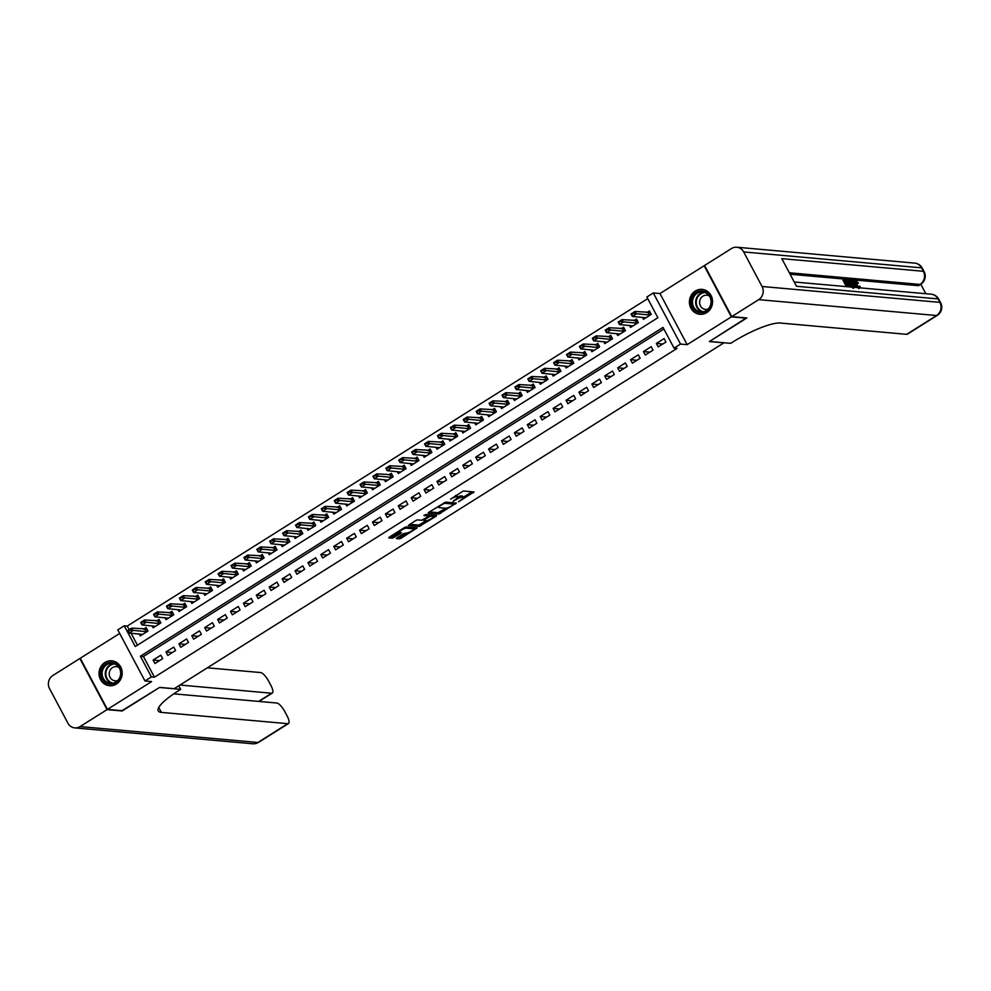 <?xml version="1.0" encoding="UTF-8"?>
<svg xmlns="http://www.w3.org/2000/svg" width="991" height="991" viewBox="0 0 991 991"><rect width="100%" height="100%" fill="white"/><g stroke="black" fill="none" stroke-linecap="round" stroke-linejoin="round"><path stroke-width="1.49" d="M458.56 501.78L473.995 491.945L463.305 490.991L450.558 499.179A5.042 1.102 152 0 1 456.517 496.801L457.408 496.875A5.042 1.102 152 0 1 457.805 497.061A5.042 1.102 152 0 1 455.253 499.6L453.036 501.297L456.083 499.675A5.042 1.102 152 0 1 462.041 497.296L462.933 497.371A5.042 1.102 152 0 1 463.317 497.556A5.042 1.102 152 0 1 460.778 500.096L458.56 501.78M116.343 684.05A12.511 11.57 -84.9 0 0 121.93 670.486A12.511 11.57 -84.9 0 0 111.723 660.811A12.511 11.57 -84.9 0 0 104.873 662.496A12.511 11.57 -84.9 0 0 99.286 676.048A12.511 11.57 -84.9 0 0 109.493 685.722A12.511 11.57 -84.9 0 0 116.343 684.05M706.719 312.623A12.511 11.57 -84.9 0 0 712.318 299.071A12.511 11.57 -84.9 0 0 702.099 289.397A12.511 11.57 -84.9 0 0 695.261 291.069A12.511 11.57 -84.9 0 0 689.662 304.633A12.511 11.57 -84.9 0 0 699.881 314.308A12.511 11.57 -84.9 0 0 706.719 312.623M397.131 537.729L396.338 538.522L399.46 538.844L401.318 538.101L417.062 527.906L406.248 526.89L404.39 527.633L389.438 537.035L388.769 537.89L392.386 538.212L400.649 533.443L401.442 532.65L399.522 532.44A4.212 0.917 152 0 1 399.187 532.278A4.212 0.917 152 0 1 401.888 529.826A4.212 0.917 152 0 1 406.298 528.166L413.334 528.798A4.212 0.917 152 0 1 413.668 528.959A4.212 0.917 152 0 1 410.968 531.411A4.212 0.917 152 0 1 406.558 533.059L403.523 533.703L397.131 537.729M151.425 676.927L144.971 680.978L117.78 629.867L124.234 625.804L135.259 646.528L657.888 317.727L646.863 297.003L653.317 292.952L680.507 344.063L674.053 348.126L663.029 327.402L140.4 656.203L151.425 676.927L154.447 677.187L677.076 348.398L674.053 348.126M746.322 317.913L709.383 341.548L723.901 342.849L174.168 688.683L159.65 687.395L122.55 710.733L107.424 709.383L151.623 681.573L144.971 680.978M746.483 318.21L731.358 316.86L704.167 265.737L659.981 293.547L653.317 292.952M659.981 293.547L687.159 344.657L731.358 316.86M687.159 344.657L680.507 344.063M438.852 514.056L456.331 503.069L445.64 502.115L428.83 512.26L428.162 513.103L438.852 514.056L438.109 512.681L445.814 508.259M435.953 516.311L419.156 526.456L408.342 525.441L415.526 520.622L417.397 519.879L421.732 520.263L427.827 516.856L428.508 516.001L423.9 515.555L425.758 514.49L436.635 515.456L435.953 516.311L435.445 515.345M119.688 633.447L80.246 658.259L107.424 709.383M139.198 633.943L140.227 635.888L147.981 631.019L146.135 627.563L143.559 629.186M152.106 625.829L153.134 627.774L160.876 622.905L159.043 619.449L156.467 621.072M165.014 617.715L166.042 619.648L173.784 614.779L171.951 611.323L169.374 612.946M177.909 609.589L178.95 611.534L186.692 606.665L184.846 603.209L182.27 604.832M190.817 601.475L191.845 603.42L199.587 598.552L197.754 595.096L195.177 596.718M203.725 593.349L204.753 595.294L212.495 590.425L210.662 586.969L208.085 588.592M216.62 585.235L217.661 587.18L225.403 582.312L223.57 578.855L220.993 580.478M229.528 577.121L230.569 579.066L238.311 574.185L236.465 570.742L233.888 572.352M242.436 568.995L243.464 570.94L251.206 566.072L249.373 562.615L246.796 564.238M255.344 560.881L256.372 562.826L264.114 557.958L262.281 554.502L259.704 556.124M268.239 552.767L269.279 554.712L277.022 549.832L275.188 546.375L272.612 547.998M281.147 544.641L282.187 546.586L289.929 541.718L288.084 538.262L285.507 539.884M294.054 536.527L295.083 538.472L302.825 533.604L300.991 530.148L298.415 531.771M306.962 528.414L307.99 530.346L315.733 525.478L313.899 522.022L311.323 523.644M319.858 520.287L320.898 522.232L328.64 517.364L326.807 513.908L324.218 515.531M332.765 512.174L333.794 514.118L341.548 509.238L339.702 505.794L337.126 507.404M345.673 504.047L346.701 505.992L354.444 501.124L352.61 497.668L350.034 499.291M358.581 495.934L359.609 497.878L367.351 493.01L365.518 489.554L362.941 491.177M371.476 487.82L372.517 489.765L380.259 484.884L378.413 481.44L375.837 483.051M384.384 479.694L385.412 481.638L393.154 476.77L391.321 473.314L388.745 474.937M397.292 471.58L398.32 473.525L406.062 468.656L404.229 465.2L401.652 466.823M410.187 463.466L411.228 465.398L418.97 460.53L417.137 457.074L414.56 458.697M423.095 455.34L424.136 457.285L431.878 452.416L430.032 448.96L427.455 450.583M436.003 447.226L437.031 449.171L444.773 444.29L442.94 440.846L440.363 442.469M448.911 439.1L449.939 441.045L457.681 436.176L455.848 432.72L453.271 434.343M461.806 430.986L462.847 432.931L470.589 428.062L468.755 424.606L466.179 426.229M474.714 422.872L475.754 424.817L483.497 419.936L481.651 416.493L479.074 418.103M487.622 414.746L488.65 416.691L496.392 411.822L494.559 408.366L491.982 409.989M500.529 406.632L501.557 408.577L509.3 403.709L507.466 400.253L504.89 401.875M513.425 398.518L514.465 400.451L522.207 395.582L520.374 392.126L517.785 393.749M526.332 390.392L527.361 392.337L535.103 387.469L533.269 384.012L530.693 385.635M539.24 382.278L540.268 384.223L548.011 379.355L546.177 375.899L543.601 377.521M552.136 374.164L553.176 376.097L560.918 371.229L559.085 367.772L556.508 369.395M565.043 366.038L566.084 367.983L573.826 363.115L571.98 359.659L569.404 361.281M577.951 357.924L578.979 359.869L586.722 354.989L584.888 351.545L582.312 353.155M590.859 349.798L591.887 351.743L599.629 346.875L597.796 343.419L595.219 345.041M603.754 341.684L604.795 343.629L612.537 338.761L610.704 335.305L608.127 336.928M616.662 333.571L617.703 335.515L625.445 330.635L623.599 327.179L621.023 328.801M629.57 325.444L630.598 327.389L638.34 322.521L636.507 319.065L633.93 320.688M658.197 346.9L665.94 342.031L664.106 338.575L656.364 343.456L658.197 346.9M645.29 355.026L653.032 350.157L651.198 346.701L643.456 351.57L645.29 355.026M632.394 363.14L640.136 358.271L638.291 354.815L630.549 359.683L632.394 363.14M619.486 371.266L627.229 366.385L625.395 362.941L617.653 367.81L619.486 371.266M606.579 379.38L614.321 374.511L612.488 371.055L604.745 375.923L606.579 379.38M593.671 387.493L601.413 382.625L599.58 379.169L591.838 384.037L593.671 387.493M580.776 395.62L588.518 390.739L586.672 387.295L578.93 392.163L580.776 395.62M567.868 403.733L575.61 398.865L573.777 395.409L566.034 400.277L567.868 403.733M554.96 411.847L562.702 406.979L560.869 403.523L553.127 408.403L554.96 411.847M542.065 419.973L549.807 415.105L547.961 411.649L540.219 416.517L542.065 419.973M529.157 428.087L536.899 423.219L535.066 419.763L527.323 424.631L529.157 428.087M516.249 436.213L523.991 431.333L522.158 427.877L514.416 432.757L516.249 436.213M503.341 444.327L511.083 439.459L509.25 436.003L501.508 440.871L503.341 444.327M490.446 452.441L498.188 447.573L496.342 444.117L488.6 448.985L490.446 452.441M477.538 460.567L485.28 455.687L483.447 452.243L475.705 457.111L477.538 460.567M464.63 468.681L472.373 463.813L470.539 460.357L462.797 465.225L464.63 468.681M451.723 476.795L459.465 471.927L457.631 468.47L449.889 473.351L451.723 476.795M438.827 484.921L446.569 480.053L444.724 476.597L436.981 481.465L438.827 484.921M425.919 493.035L433.662 488.167L431.828 484.71L424.086 489.579L425.919 493.035M413.012 501.149L420.754 496.28L418.92 492.824L411.178 497.705L413.012 501.149M400.104 509.275L407.846 504.407L406.013 500.95L398.271 505.819L400.104 509.275M387.208 517.389L394.951 512.52L393.117 509.064L385.363 513.933L387.208 517.389M374.301 525.515L382.043 520.634L380.21 517.191L372.467 522.059L374.301 525.515M361.393 533.629L369.135 528.76L367.302 525.304L359.56 530.173L361.393 533.629M348.498 541.743L356.24 536.874L354.394 533.418L346.652 538.286L348.498 541.743M335.59 549.869L343.332 544.988L341.499 541.544L333.756 546.413L335.59 549.869M322.682 557.983L330.424 553.114L328.591 549.658L320.849 554.526L322.682 557.983M309.774 566.096L317.516 561.228L315.683 557.772L307.941 562.653L309.774 566.096M296.879 574.223L304.621 569.354L302.775 565.898L295.033 570.766L296.879 574.223M283.971 582.336L291.713 577.468L289.88 574.012L282.138 578.88L283.971 582.336M271.063 590.463L278.805 585.582L276.972 582.126L269.23 587.006L271.063 590.463M258.156 598.576L265.898 593.708L264.064 590.252L256.322 595.12L258.156 598.576M245.26 606.69L253.002 601.822L251.157 598.366L243.414 603.234L245.26 606.69M232.352 614.816L240.095 609.936L238.261 606.492L230.519 611.36L232.352 614.816M219.445 622.93L227.187 618.062L225.353 614.606L217.611 619.474L219.445 622.93M206.537 631.044L214.291 626.176L212.446 622.72L204.703 627.6L206.537 631.044M193.641 639.17L201.384 634.302L199.55 630.846L191.796 635.714L193.641 639.17M180.734 647.284L188.476 642.416L186.642 638.96L178.9 643.828L180.734 647.284M167.826 655.398L175.568 650.53L173.735 647.073L165.993 651.954L167.826 655.398M663.896 329.037L143.422 656.463L154.447 677.187M160.827 655.2L153.085 660.068L154.93 663.524L162.673 658.656L160.827 655.2M647.73 298.638L127.257 626.077L129.177 629.669M131.06 633.224L137.415 645.166M642.478 317.331L643.506 319.275L651.248 314.407L649.415 310.951L646.838 312.574M127.257 626.077L124.234 625.804M143.422 656.463L140.4 656.203M656.364 343.456L662.781 344.026M643.456 351.57L649.873 352.139M630.549 359.683L636.965 360.266M617.653 367.81L624.07 368.379M604.745 375.923L611.162 376.493M591.838 384.037L598.254 384.619M578.93 392.163L585.347 392.733M566.034 400.277L572.451 400.847M553.127 408.403L559.543 408.973M540.219 416.517L546.636 417.087M527.323 424.631L533.728 425.213M514.416 432.757L520.832 433.327M501.508 440.871L507.925 441.441M488.6 448.985L495.017 449.567M475.705 457.111L482.121 457.681M462.797 465.225L469.214 465.795M449.889 473.351L456.306 473.921M436.981 481.465L443.398 482.035M424.086 489.579L430.503 490.161M411.178 497.705L417.595 498.275M398.271 505.819L404.687 506.389M385.363 513.933L391.779 514.515M372.467 522.059L378.884 522.629M359.56 530.173L365.976 530.742M346.652 538.286L353.069 538.869M333.756 546.413L340.161 546.982M320.849 554.526L327.265 555.096M307.941 562.653L314.358 563.222M295.033 570.766L301.45 571.336M282.138 578.88L288.554 579.462M269.23 587.006L275.647 587.576M256.322 595.12L262.739 595.69M243.414 603.234L249.831 603.816M230.519 611.36L236.936 611.93M217.611 619.474L224.028 620.044M204.703 627.6L211.12 628.17M191.796 635.714L198.212 636.284M178.9 643.828L185.317 644.41M165.993 651.954L172.409 652.524M153.085 660.068L159.501 660.638M463.317 497.556L462.586 496.181A5.042 1.102 152 0 0 462.19 495.995L462.933 497.371M457.755 496.986A5.042 1.102 152 0 1 461.298 495.909L462.19 495.995M457.805 497.061L457.062 495.686A5.042 1.102 152 0 0 456.678 495.5L457.408 496.875M455.6 495.413A5.042 1.102 152 0 1 455.786 495.426L456.678 495.5M463.193 497.321L472.026 491.771M429.4 511.901L438.109 512.681M453.568 503.378L454.349 502.883M453.432 504.716L453.903 504.122L444.513 503.279L441.379 504.964A5.042 1.102 152 0 0 438.827 507.491A5.042 1.102 152 0 0 439.224 507.677L445.64 508.247A5.042 1.102 152 0 0 451.599 505.868L453.432 504.716M453.234 502.871L453.989 504.159M434.653 515.283L433.154 516.224M426.105 520.659L420.271 524.326L421.014 525.713M409.704 524.289L418.413 525.069L420.271 524.326M427.877 514.812L428.632 516.063M426.229 520.671A4.212 0.917 152 0 0 430.639 519.024A4.212 0.917 152 0 0 433.327 516.559A4.212 0.917 152 0 0 433.005 516.41L430.528 516.187L424.421 519.594L423.628 520.386L426.229 520.671M433.327 516.559L432.596 515.184A4.212 0.917 152 0 0 432.497 515.085M429.549 514.825L428.248 515.357M413.668 528.959L412.925 527.571A4.212 0.917 152 0 0 412.838 527.485M390.008 536.688L393.514 536.081L399.361 532.402M397.688 537.37L400.575 536.713L406.409 533.047M413.482 528.599L414.956 527.67M650.146 312.326L634.909 311.508L636.234 313.986L632.357 316.426L645.872 317.789M631.985 314.717L632.357 316.426L631.044 313.936L634.909 311.508L631.775 314.296L633.707 313.082M650.17 315.076L633.93 313.49M631.775 314.296L631.044 313.936M692.82 296.557A10.827 10.021 95.1 0 1 706.533 292.481A10.827 10.021 95.1 0 1 710.126 307.235A10.827 10.021 95.1 0 1 696.413 311.298A10.827 10.021 95.1 0 1 692.82 296.557M709.779 306.863A10.021 9.278 -84.9 0 0 702.669 291.936A10.021 9.278 -84.9 0 0 693.762 296.978A10.021 9.278 -84.9 0 0 700.885 311.905A10.021 9.278 -84.9 0 0 709.779 306.863M709.333 295.999A7.135 6.603 -84.9 0 0 700.488 298.799A7.135 6.603 -84.9 0 0 708.156 309.093M704.081 289.756A12.425 11.496 -84.9 0 0 702.582 289.521A12.425 11.496 -84.9 0 0 691.545 295.764A12.425 11.496 -84.9 0 0 700.364 314.271A12.425 11.496 -84.9 0 0 701.888 314.296M102.445 667.971A10.827 10.021 95.1 0 1 116.158 663.908A10.827 10.021 95.1 0 1 119.738 678.649A10.827 10.021 95.1 0 1 106.025 682.725A10.827 10.021 95.1 0 1 102.445 667.971M119.403 678.278A10.021 9.278 -84.9 0 0 112.28 663.351A10.021 9.278 -84.9 0 0 103.386 668.392A10.021 9.278 -84.9 0 0 110.509 683.319A10.021 9.278 -84.9 0 0 119.403 678.278M118.957 667.414A7.135 6.603 -84.9 0 0 110.112 670.213A7.135 6.603 -84.9 0 0 117.78 680.507M113.705 661.183A12.425 11.496 -84.9 0 0 112.194 660.935A12.425 11.496 -84.9 0 0 101.156 667.178A12.425 11.496 -84.9 0 0 109.989 685.685A12.425 11.496 -84.9 0 0 111.512 685.71M858.739 288.765L858.652 286.771L859.692 286.126L860.845 287.923M854.304 282.918L854.403 281.283L855.803 280.564L858.479 283.104L857.066 283.959L855.245 282.175M851.48 282.472L850.935 280.973L852.545 280.379L857.574 287.625M855.481 287.44L854.812 286.795M846.388 286.634L843.007 280.267L846.599 279.846L847.107 280.8L845.472 281.407M847.107 280.8L845.063 280.626L846.413 283.178L848.321 283.339L848.829 284.306L847.342 284.913M925.842 293.72L920.812 284.256M937.275 315.386A9.625 9.625 0 0 0 940.645 302.726A9.625 2.093 -28 0 0 939.902 302.366A9.625 8.907 95.1 0 1 936.557 315.522A9.625 2.973 57.8 0 0 937.275 315.386L907.397 334.178A9.625 2.973 -122.2 0 1 906.691 334.326L936.557 315.522L758.71 299.641A9.625 8.907 -84.9 0 0 762.042 286.486L939.902 302.366L938.056 298.91L796.504 286.275L781.812 258.639L923.364 271.286A9.625 8.907 95.1 0 1 920.032 284.442A9.625 2.973 57.8 0 0 920.75 284.293L918.818 285.507A9.625 2.973 -122.2 0 1 918.1 285.656L920.032 284.442L789.332 272.773M790.1 274.234L918.1 285.656M849.733 286.932L848.457 284.528M847.813 283.302L846.636 281.097M758.71 299.641L731.742 316.612L746.867 317.962L709.506 341.461L730.677 343.357L732.869 341.982A40.086 8.746 -28 0 1 780.251 323.029L906.691 334.326M762.042 286.486L743.684 251.949A9.625 8.907 -84.9 0 0 736.796 247.23A9.625 8.907 -84.9 0 0 731.531 248.53L704.564 265.489L731.742 316.612M848.829 284.306L846.921 284.132L848.346 286.808M847.838 286.758L844.035 279.623M851.182 287.056L847.392 279.92L850.179 280.849L852.545 284.281C853.957 286.932 854.143 288.282 853.09 288.319M852.545 287.365L853.09 286.857L852.025 284.219L849.151 280.986L848.407 280.924L851.703 287.105M852.062 287.501L848.804 281.865M852.025 284.219L850.996 284.875M849.832 281.209L848.878 281.816M857.042 287.588L856.075 286.164L854.527 286.027L855.047 287.402M854.515 287.353L851.963 280.329M853.325 282.819L854.18 285.086L855.419 285.197L853.325 282.819M856.075 286.164L855.047 286.808M858.479 283.104L856.286 281.518L856.868 284.652L859.767 288.108L859.692 286.126M858.095 283.315L857.066 283.959M858.379 287.7L856.348 284.615L855.741 284.987M856.348 284.615C855.022 282.063 854.837 280.713 855.803 280.564M122.004 710.683L159.514 687.469L180.696 689.364L178.491 690.739A40.086 8.746 152 0 0 158.226 710.906A40.086 8.746 152 0 0 161.36 712.393L287.786 723.678A9.625 2.973 57.8 0 0 288.505 723.529A9.625 2.973 57.8 0 0 287.006 715.713L284.838 711.637A9.625 2.973 57.8 0 0 276.811 703.028L173.797 693.824M178.789 685.784L180.696 689.364M107.04 709.63L79.85 658.507L52.882 675.478A9.625 8.907 -84.9 0 0 49.55 688.634L67.921 723.17A9.625 8.907 -84.9 0 0 74.808 727.889A9.625 8.907 -84.9 0 0 80.06 726.589L107.04 709.63L122.166 710.981M179.978 685.029L271.596 693.217A9.625 2.973 57.8 0 0 272.302 693.068A9.625 2.973 57.8 0 0 270.816 685.252L268.648 681.176A9.625 2.973 57.8 0 0 260.608 672.555L207.354 667.81M637.238 320.452L622.001 319.622L623.327 322.112L619.462 324.54L632.964 325.903M619.09 322.831L619.462 324.54L618.136 322.063L622.001 319.622L618.867 322.409L620.8 321.195M637.263 323.202L621.023 321.617M618.867 322.409L618.136 322.063M624.342 328.566L609.106 327.736L610.419 330.226L606.554 332.666L620.056 334.029M606.182 330.944L606.554 332.666L605.228 330.176L609.106 327.736L605.959 330.536L607.892 329.322M624.367 331.316L608.115 329.73M605.959 330.536L605.228 330.176M611.435 336.692L596.198 335.862L597.523 338.352L593.646 340.78L607.149 342.143M593.275 339.071L593.646 340.78L592.321 338.29L596.198 335.862L593.052 338.649L594.996 337.435M611.459 339.43L595.207 337.844M593.052 338.649L592.321 338.29M598.527 344.806L583.29 343.976L584.616 346.466L580.738 348.894L594.253 350.257M580.379 347.184L580.738 348.894L579.425 346.416L583.29 343.976L580.156 346.776L582.089 345.549M598.552 347.556L582.312 345.97M580.156 346.776L579.425 346.416M585.631 352.92L570.382 352.09L571.708 354.58L567.843 357.02L581.345 358.383M567.471 355.298L567.843 357.02L566.518 354.53L570.382 352.09L567.248 354.889L569.181 353.676M585.644 355.67L569.404 354.084M567.248 354.889L566.518 354.53M572.724 361.046L557.487 360.216L558.8 362.706L554.935 365.134L568.438 366.497M554.564 363.424L554.935 365.134L553.61 362.644L557.487 360.216L554.341 363.003L556.285 361.789M572.748 363.796L556.496 362.198M554.341 363.003L553.61 362.644M559.816 369.16L544.579 368.33L545.905 370.82L542.027 373.26L555.53 374.623M541.656 371.538L542.027 373.26L540.702 370.77L544.579 368.33L541.445 371.13L543.378 369.903M559.841 371.91L543.601 370.324M541.445 371.13L540.702 370.77M546.908 377.274L531.672 376.456L532.997 378.934L529.12 381.374L542.634 382.737M528.76 379.664L529.12 381.374L527.807 378.884L531.672 376.456L528.537 379.243L530.47 378.029M546.933 380.024L530.693 378.438M528.537 379.243L527.807 378.884M534.013 385.4L518.764 384.57L520.089 387.06L516.224 389.488L529.727 390.85M515.853 387.778L516.224 389.488L514.899 387.01L518.764 384.57L515.63 387.357L517.562 386.143M534.038 388.15L517.785 386.564M515.63 387.357L514.899 387.01M520.956 393.551L505.868 392.684L507.181 395.174L503.317 397.614L516.819 398.977M502.945 395.892L503.317 397.614L501.991 395.124L505.868 392.684L502.722 395.483L504.667 394.257M521.13 396.264L504.877 394.678M502.722 395.483L501.991 395.124M508.197 401.64L492.961 400.81L494.286 403.287L490.409 405.728L503.911 407.09M490.037 404.018L490.409 405.728L489.083 403.238L492.961 400.81L489.827 403.597L491.759 402.383M508.222 404.378L491.982 402.792M489.827 403.597L489.083 403.238M495.289 409.754L480.053 408.924L481.378 411.414L477.501 413.842L491.016 415.204M477.142 412.132L477.501 413.842L476.188 411.364L480.053 408.924L476.919 411.723L478.851 410.497M495.314 412.504L479.074 410.918M476.919 411.723L476.188 411.364M482.394 417.868L467.157 417.038L468.47 419.527L464.606 421.968L478.108 423.33M464.234 420.246L464.606 421.968L463.28 419.478L467.157 417.038L464.011 419.837L465.943 418.623M482.419 420.618L466.166 419.032M464.011 419.837L463.28 419.478M469.486 425.994L454.25 425.164L455.575 427.654L451.698 430.082L465.2 431.444M451.326 428.372L451.698 430.082L450.372 427.592L454.25 425.164L451.103 427.951L453.048 426.737M469.511 428.731L453.259 427.146M451.103 427.951L450.372 427.592M456.578 434.108L441.342 433.278L442.667 435.767L438.79 438.208L452.305 439.57M438.418 436.486L438.79 438.208L437.477 435.718L441.342 433.278L438.208 436.077L440.14 434.851M456.603 436.858L440.363 435.272M438.208 436.077L437.477 435.718M443.671 442.221L428.434 441.404L429.76 443.881L425.895 446.322L439.397 447.684M425.523 444.6L425.895 446.322L424.569 443.832L428.434 441.404L425.3 444.191L427.232 442.977M443.695 444.971L427.455 443.386M425.3 444.191L424.569 443.832M430.775 450.348L415.539 449.518L416.852 452.007L412.987 454.435L426.489 455.798M412.615 452.726L412.987 454.435L411.661 451.958L415.539 449.518L412.392 452.305L414.325 451.091M430.8 453.098L414.548 451.512M412.392 452.305L411.661 451.958M417.868 458.461L402.631 457.631L403.956 460.121L400.079 462.562L413.581 463.924M399.707 460.84L400.079 462.562L398.754 460.072L402.631 457.631L399.484 460.431L401.429 459.205M417.892 461.211L401.652 459.626M399.484 460.431L398.754 460.072M404.96 466.575L389.723 465.758L391.049 468.235L387.171 470.675L400.686 472.038M386.812 468.966L387.171 470.675L385.858 468.186L389.723 465.758L386.589 468.545L388.522 467.331M404.985 469.325L388.745 467.74M386.589 468.545L385.858 468.186M392.064 474.701L376.815 473.871L378.141 476.361L374.276 478.789L387.778 480.152M373.904 477.08L374.276 478.789L372.95 476.312L376.815 473.871L373.681 476.659L375.614 475.445M392.077 477.451L375.837 475.866M373.681 476.659L372.95 476.312M379.157 482.815L363.92 481.985L365.233 484.475L361.368 486.915L374.871 488.278M360.997 485.194L361.368 486.915L360.043 484.426L363.92 481.985L360.774 484.785L362.718 483.571M379.181 485.565L362.929 483.98M360.774 484.785L360.043 484.426M366.1 490.966L351.012 490.111L352.338 492.601L348.46 495.029L361.963 496.392M348.089 493.32L348.46 495.029L347.135 492.539L351.012 490.111L347.878 492.899L349.811 491.685M366.274 493.679L350.034 492.093M347.878 492.899L347.135 492.539M353.341 499.055L338.104 498.225L339.43 500.715L335.553 503.155L349.067 504.506M335.193 501.434L335.553 503.155L334.24 500.666L338.104 498.225L334.97 501.025L336.903 499.798M353.366 501.805L337.126 500.22M334.97 501.025L334.24 500.666M340.446 507.169L325.197 506.351L326.522 508.829L322.657 511.269L336.16 512.632M322.286 509.547L322.657 511.269L321.332 508.779L325.197 506.351L322.063 509.139L323.995 507.925M340.47 509.919L324.218 508.333M322.063 509.139L321.332 508.779M327.538 515.295L312.301 514.465L313.614 516.955L309.749 519.383L323.252 520.746M309.378 517.674L309.749 519.383L308.424 516.893L312.301 514.465L309.155 517.252L311.1 516.038M327.563 518.045L311.31 516.447M309.155 517.252L308.424 516.893M314.63 523.409L299.393 522.579L300.719 525.069L296.842 527.509L310.344 528.872M296.47 525.787L296.842 527.509L295.516 525.019L299.393 522.579L296.259 525.379L298.192 524.152M314.655 526.159L298.415 524.573M296.259 525.379L295.516 525.019M301.722 531.523L286.486 530.705L287.811 533.183L283.934 535.623L297.449 536.986M283.575 533.914L283.934 535.623L282.621 533.133L286.486 530.705L283.352 533.492L285.284 532.278M301.747 534.273L285.507 532.687M283.352 533.492L282.621 533.133M288.827 539.649L273.59 538.819L274.903 541.309L271.038 543.737L284.541 545.1M270.667 542.027L271.038 543.737L269.713 541.259L273.59 538.819L270.444 541.606L272.376 540.392M288.852 542.399L272.599 540.813M270.444 541.606L269.713 541.259M275.919 547.763L260.683 546.933L262.008 549.423L258.131 551.863L271.633 553.226M257.759 550.141L258.131 551.863L256.805 549.373L260.683 546.933L257.536 549.732L259.481 548.506M275.944 550.513L259.692 548.927M257.536 549.732L256.805 549.373M263.011 555.889L247.775 555.059L249.1 557.537L245.223 559.977L258.738 561.34M244.851 558.267L245.223 559.977L243.91 557.487L247.775 555.059L244.641 557.846L246.573 556.632M263.036 558.627L246.796 557.041M244.641 557.846L243.91 557.487M250.116 564.003L234.867 563.173L236.192 565.663L232.328 568.091L245.83 569.453M231.956 566.381L232.328 568.091L231.002 565.613L234.867 563.173L231.733 565.972L233.665 564.746M250.128 566.753L233.888 565.167M231.733 565.972L231.002 565.613M237.208 572.117L221.972 571.287L223.285 573.777L219.42 576.217L232.922 577.58M219.048 574.495L219.42 576.217L218.094 573.727L221.972 571.287L218.825 574.086L220.758 572.872M237.233 574.867L220.981 573.281M218.825 574.086L218.094 573.727M224.3 580.243L209.064 579.413L210.389 581.903L206.512 584.331L220.014 585.693M206.14 582.621L206.512 584.331L205.187 581.841L209.064 579.413L205.917 582.2L207.862 580.986M224.325 582.981L208.085 581.395M205.917 582.2L205.187 581.841M211.393 588.357L196.156 587.527L197.482 590.017L193.604 592.457L207.119 593.82M193.245 590.735L193.604 592.457L192.291 589.967L196.156 587.527L193.022 590.326L194.954 589.1M211.417 591.107L195.177 589.521M193.022 590.326L192.291 589.967M198.497 596.471L183.248 595.653L184.574 598.13L180.709 600.571L194.211 601.933M180.337 598.849L180.709 600.571L179.383 598.081L183.248 595.653L180.114 598.44L182.047 597.226M198.51 599.221L182.27 597.635M180.114 598.44L179.383 598.081M185.441 604.621L170.353 603.767L171.666 606.257L167.801 608.685L181.303 610.047M167.429 606.975L167.801 608.685L166.476 606.207L170.353 603.767L167.206 606.554L169.151 605.34M185.614 607.347L169.362 605.761M167.206 606.554L166.476 606.207M172.533 612.748L157.445 611.881L158.771 614.37L154.893 616.811L168.396 618.173M154.522 615.089L154.893 616.811L153.568 614.321L157.445 611.881L154.311 614.68L156.244 613.454M172.707 615.461L156.467 613.875M154.311 614.68L153.568 614.321M159.774 620.824L144.537 620.007L145.863 622.484L141.986 624.925L155.5 626.287M141.626 623.215L141.986 624.925L140.672 622.435L144.537 620.007L141.403 622.794L143.336 621.58M159.799 623.574L143.559 621.989M141.403 622.794L140.672 622.435M146.879 628.951L131.63 628.121L132.955 630.61L129.09 633.038L142.593 634.401M128.719 631.329L129.09 633.038L127.765 630.561L131.63 628.121L128.496 630.908L130.428 629.694M146.903 631.701L130.651 630.115M128.496 630.908L127.765 630.561M461.298 495.909L462.041 497.296M455.786 495.426L456.517 496.801M472.818 491.846L473.326 492.8M455.142 502.957L455.649 503.911M439.967 511.938L440.71 513.313M453.184 502.784L453.903 504.122M444.166 502.623L444.513 503.279M418.413 525.069L419.156 526.456M427.79 514.663L428.508 516.001M432.287 515.072L433.005 516.41M429.809 514.849L430.528 516.187M412.628 527.46L413.334 528.798M405.678 527.001L406.298 528.166M400.141 532.489L400.649 533.443M393.514 536.081L394.245 537.469M391.656 536.825L392.386 538.212M415.749 527.745L416.257 528.698M400.575 536.713L401.318 538.101M398.716 537.456L399.46 538.844M648.213 312.698L649.539 315.175M648.461 312.673L649.786 315.163M702.47 311.892A10.021 9.278 95.1 0 1 696.921 297.263A10.021 9.278 95.1 0 1 704.229 292.221M705.158 292.543A9.687 8.969 -84.9 0 0 697.478 297.449A9.687 8.969 -84.9 0 0 703.437 311.744M112.094 683.319A10.021 9.278 95.1 0 1 106.532 668.677A10.021 9.278 95.1 0 1 113.854 663.648M114.77 663.958A9.687 8.969 -84.9 0 0 107.102 668.863A9.687 8.969 -84.9 0 0 113.061 683.171M920.75 284.293A9.625 9.625 0 0 0 924.12 271.633A9.625 2.093 -28 0 0 923.364 271.286L921.531 267.83L743.684 251.949M914.643 263.111A9.625 8.907 95.1 0 1 921.531 267.83A9.625 2.093 152 0 1 922.287 268.177A9.625 9.625 0 0 0 914.643 263.111L736.796 247.23M931.168 294.203A9.625 8.907 95.1 0 1 938.056 298.91A9.625 2.093 152 0 1 938.811 299.27A9.625 9.625 0 0 0 931.168 294.203L794.225 281.977M158.758 707.487L161.36 712.393M80.06 726.589L257.92 742.47L287.786 723.678M258.589 701.393L271.596 693.217M257.92 742.47A9.625 8.907 95.1 0 1 252.655 743.77A9.625 9.625 0 0 0 258.626 742.321A9.625 2.973 -122.2 0 1 257.92 742.47M635.318 320.811L636.631 323.301M635.553 320.787L636.879 323.277M622.41 328.925L623.735 331.415M622.658 328.913L623.971 331.39M609.502 337.051L610.828 339.529M609.75 337.027L611.075 339.517M596.594 345.165L597.92 347.655M596.842 345.141L598.168 347.63M583.699 353.279L585.012 355.769M583.934 353.267L585.26 355.744M570.791 361.405L572.117 363.895M571.039 361.381L572.352 363.87M557.883 369.519L559.209 372.009M558.131 369.494L559.457 371.984M544.988 377.645L546.301 380.123M545.223 377.621L546.549 380.11M532.08 385.759L533.406 388.249M532.316 385.734L533.641 388.224M519.173 393.873L520.498 396.363M519.42 393.861L520.746 396.338M506.265 401.999L507.59 404.477M506.512 401.974L507.838 404.464M493.369 410.113L494.682 412.603M493.605 410.088L494.93 412.578M480.462 418.227L481.787 420.717M480.709 418.214L482.022 420.692M467.554 426.353L468.879 428.843M467.802 426.328L469.127 428.818M454.646 434.467L455.971 436.957M454.894 434.442L456.219 436.932M441.751 442.581L443.064 445.07M441.986 442.568L443.311 445.046M428.843 450.707L430.168 453.197M429.091 450.682L430.404 453.172M415.935 458.821L417.261 461.31M416.183 458.796L417.508 461.286M403.027 466.947L404.353 469.424M403.275 466.922L404.601 469.412M390.132 475.061L391.445 477.551M390.367 475.036L391.693 477.526M377.224 483.174L378.55 485.664M377.472 483.162L378.785 485.64M364.316 491.301L365.642 493.778M364.564 491.276L365.89 493.766M351.421 499.414L352.734 501.904M351.656 499.39L352.982 501.88M338.513 507.528L339.839 510.018M338.761 507.516L340.074 509.993M325.605 515.654L326.931 518.144M325.853 515.63L327.179 518.12M312.698 523.768L314.023 526.258M312.945 523.744L314.271 526.233M299.802 531.894L301.115 534.372M300.038 531.87L301.363 534.36M286.894 540.008L288.22 542.498M287.142 539.984L288.455 542.473M273.987 548.122L275.312 550.612M274.234 548.11L275.56 550.587M261.079 556.248L262.404 558.726M261.327 556.224L262.652 558.713M248.184 564.362L249.497 566.852M248.419 564.337L249.744 566.827M235.276 572.476L236.601 574.966M235.524 572.464L236.837 574.941M222.368 580.602L223.693 583.092M222.616 580.577L223.941 583.067M209.46 588.716L210.786 591.206M209.708 588.691L211.033 591.181M196.565 596.842L197.878 599.32M196.8 596.817L198.126 599.307M183.657 604.956L184.983 607.446M183.905 604.931L185.218 607.421M170.749 613.07L172.075 615.56M170.997 613.045L172.323 615.535M157.854 621.196L159.167 623.673M158.089 621.171L159.415 623.661M144.946 629.31L146.272 631.8M145.194 629.285L146.507 631.775M438.22 506.351L438.827 507.491M423.268 519.718L423.628 520.386M398.642 531.25L399.187 532.278M700.364 314.271L701.182 314.345M702.582 289.521L703.399 289.595M109.989 685.685L110.806 685.76M112.194 660.935L113.011 661.009M924.12 271.633L922.287 268.177M940.645 302.726L938.811 299.27M259.01 701.43L272.302 693.068M74.808 727.889L252.655 743.77M258.626 742.321L288.505 723.529"/></g></svg>

